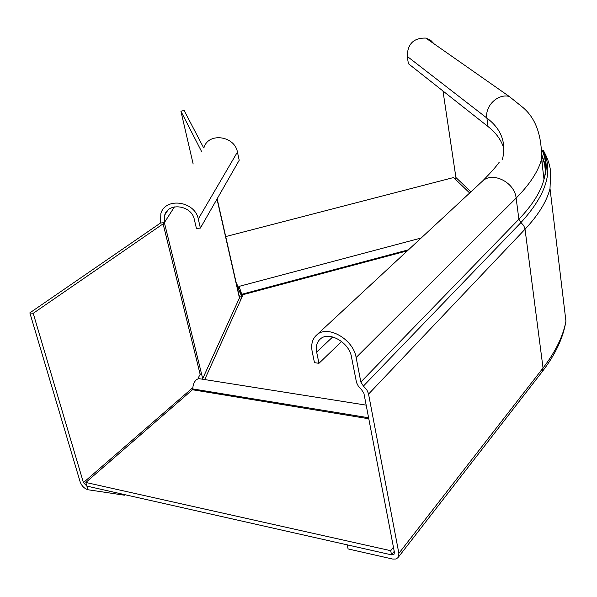 <?xml version="1.0" encoding="UTF-8"?>
<svg xmlns="http://www.w3.org/2000/svg" width="597" height="597" viewBox="0 0 597 597"><rect width="100%" height="100%" fill="white"/><g stroke="black" fill="none" stroke-linecap="round" stroke-linejoin="round"><path stroke-width="0.9" d="M236.83 285.553L239.934 292.314L240.001 290.09L242.076 296.94M236.143 282.515L239.084 288.978L238.957 286.418L239.3 286.993L242.382 296.261L205.07 378.782L204.256 379.491M393.438 547.24L390.714 550.695L85.819 482.458L192.458 389.751L192.779 388.916C192.891 384.968 194.085 381.901 196.361 379.714L198.54 378.588L200.771 378.938M390.714 550.695L391.513 554.837L394.229 551.374L391.505 554.852L86.893 486.107L87.975 489.749C84.296 488.547 81.692 485.921 80.155 481.876L29.85 312.865L33.208 313.328L83.416 482.607L192.831 387.669M85.819 482.458L86.893 486.107L83.416 482.607M225.718 236.576L453.541 177.548L469.682 192.988M198.883 378.64L198.465 376.953M202.943 379.282L202.704 378.662L239.442 297.978L216.995 199.055M202.704 378.662L201.376 373.237L199.488 375.297L198.204 378.67M239.442 297.978L240.8 299.769M33.208 313.328L163.1 223.853L164.376 222.629L160.459 223.047L160.877 213.413C165.757 196.883 195.047 201.226 198.271 219.024L200.391 228.061L239.203 160.257L237.427 152.063C234.763 135.915 208.711 132.176 204.129 147.235M201.376 373.237L164.376 222.629L164.675 215.129C168.436 201.95 191.727 205.301 194.316 219.45L196.443 228.479L200.391 228.061M238.36 291.948L238.315 293M193.159 164.018L180.913 111.221L201.465 151.302M203.681 147.914L184.107 110.445L180.913 111.221M29.85 312.865L160.459 223.047M241.979 297.157L239.718 296.746L238.964 295.851M124.982 494.704L124.43 495.204L124.243 494.532M87.975 489.749L124.43 495.204M347.253 544.852L391.505 554.852L394.057 554.203L394.416 552.337L363.916 393.371L361.349 389.371L358.387 386.259L356.528 382.602L351.469 356.887C349.267 342.454 328.947 330.857 320.373 338.947C316.858 342.059 315.619 346.447 316.664 352.126L318.962 363.304L341.626 341.506M347.238 544.867L348.081 548.927L392.819 559.091L395.684 559.023L397.826 557.814L398.878 553.337L368.431 393.46L366.789 389.766L363.416 386.065L360.842 382.05L356.133 357.521C353.387 339.312 327.753 324.641 316.91 334.775C312.41 338.715 310.828 344.29 312.171 351.506L314.477 362.67L318.962 363.304M503.95 148.862C501.54 140.414 496.241 132.982 488.047 126.571L408.4 63.7L407.236 56.387C407.52 43.857 413.728 37.76 425.862 38.096L430.556 40.163L434.094 43.857M442.989 91.005L455.921 177.525L455.429 179.361M240.322 290.926L239.875 291.045M408.452 249.815L241.591 294.321M368.603 417.766L192.779 388.916M407.378 250.807L241.8 294.993M368.789 418.773L192.458 389.751M164.376 222.629L174.406 206.913M198.271 219.024L237.427 152.063M163.1 223.853L200.219 374.67M242.024 297.052L236.845 285.612M332.701 336.939L316.664 352.126M398.087 557.508L542.098 371.834L543.039 368.021L524.957 228.688L523.718 225.562L520.942 222.562L518.89 219.226L516.121 198.122L356.133 357.521M360.842 382.05L518.89 219.226C532.442 205.07 540.815 191.756 544.001 179.279L541.561 159.183C538.3 171.302 529.823 184.286 516.121 198.122C514.741 182.436 492.935 171.376 482.667 180.936L481.481 182.04M543.106 150.847C553.777 170.802 546.389 194.704 520.942 222.562L363.416 386.065M398.878 553.337L543.039 368.021C555.576 351.663 563.21 336.036 565.926 321.141L550.016 188.548C546.845 201.264 538.524 214.823 525.047 229.218L368.565 394.08M470.943 191.816L455.921 177.525M541.561 159.183C541.912 135.661 535.778 118.497 523.173 107.684L509.166 96.401C497.741 93.475 484.771 106.102 486.883 118.049L488.047 126.571M502.435 159.406C506.517 142.773 501.331 128.989 486.883 118.049L407.236 56.387M543.061 151.34C548.203 165.317 545.964 171.884 544.001 179.279C546.718 168.518 546.039 158.712 541.979 149.847M545.561 172.943L544.613 164.1L541.882 155.787M366.177 405.139L198.54 378.588M421.169 238.009L238.957 286.418M240.703 292.105L239.994 292.291M164.675 215.129L167.779 210.316M217.144 198.794L238.434 292.627M238.606 294.269L239.718 296.746M499.167 162.324C496.323 166.391 490.824 172.593 482.667 180.936L316.91 334.775M509.166 96.401L425.862 38.096M550.016 188.548L550.643 171.742C549.904 164.809 547.412 157.601 543.166 150.123M542.098 371.834C555.322 354.722 563.262 337.827 565.926 321.141M546.165 167.153L541.919 155.183M542.643 168.085L541.718 157.772"/></g></svg>
